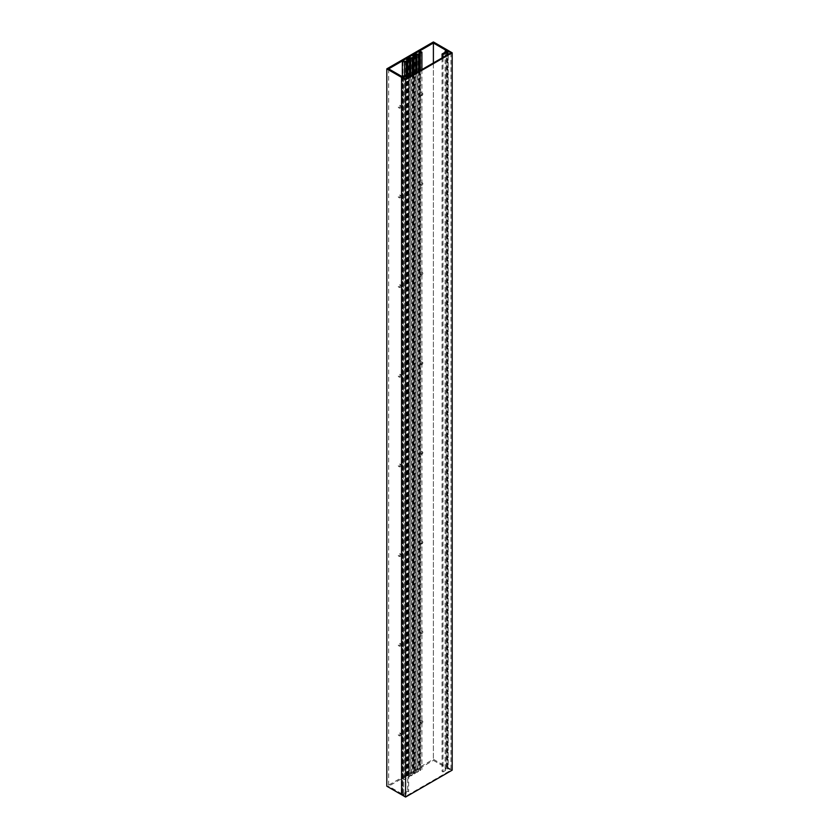 <?xml version="1.0" encoding="UTF-8"?>
<svg xmlns="http://www.w3.org/2000/svg" width="839" height="839" viewBox="0 0 839 839"><rect width="100%" height="100%" fill="white"/><g stroke="black" fill="none" stroke-linecap="round" stroke-linejoin="round"><path stroke-width="0.63" stroke-dasharray="4.2 3.15" d="M388.667 68.85L388.667 786.195L402.342 778.309L404.513 779.567L406.139 778.623L404.513 778.844L402.961 777.952L406.684 775.802L408.236 776.694L407.23 777.281L407.848 777.638L409.484 776.694L407.303 775.435L408.551 774.722L410.722 775.981L412.358 775.037L410.722 775.257L409.17 774.366L412.903 772.216L412.903 74.765M409.17 774.366L409.17 57.01M406.684 775.802L406.684 74.44M402.961 777.952L402.961 60.597M407.303 775.435L407.303 58.09M408.551 774.722L408.551 58.803M402.342 778.309L402.342 75.846M399.228 107.591A1.321 0.766 120 0 0 399.5 108.189A1.321 0.766 120 0 0 400.518 107.832A1.321 0.766 120 0 0 401.094 106.511A1.321 0.766 120 0 0 400.822 105.903A1.321 0.766 120 0 0 399.804 106.259A1.321 0.766 120 0 0 399.228 107.591M399.228 197.259A1.321 0.766 120 0 0 399.5 197.857A1.321 0.766 120 0 0 400.518 197.511A1.321 0.766 120 0 0 401.094 196.179A1.321 0.766 120 0 0 400.822 195.581A1.321 0.766 120 0 0 399.804 195.927A1.321 0.766 120 0 0 399.228 197.259M399.228 286.928A1.321 0.766 120 0 0 399.5 287.525A1.321 0.766 120 0 0 400.518 287.179A1.321 0.766 120 0 0 401.094 285.847A1.321 0.766 120 0 0 400.822 285.25A1.321 0.766 120 0 0 399.804 285.596A1.321 0.766 120 0 0 399.228 286.928M399.228 376.596A1.321 0.766 120 0 0 399.5 377.193A1.321 0.766 120 0 0 400.518 376.847A1.321 0.766 120 0 0 401.094 375.515A1.321 0.766 120 0 0 400.822 374.918A1.321 0.766 120 0 0 399.804 375.264A1.321 0.766 120 0 0 399.228 376.596M399.228 466.264A1.321 0.766 120 0 0 399.5 466.862A1.321 0.766 120 0 0 400.518 466.515A1.321 0.766 120 0 0 401.094 465.184A1.321 0.766 120 0 0 400.822 464.586A1.321 0.766 120 0 0 399.804 464.932A1.321 0.766 120 0 0 399.228 466.264M399.228 555.932A1.321 0.766 120 0 0 399.5 556.53A1.321 0.766 120 0 0 400.518 556.184A1.321 0.766 120 0 0 401.094 554.852A1.321 0.766 120 0 0 400.822 554.254A1.321 0.766 120 0 0 399.804 554.6A1.321 0.766 120 0 0 399.228 555.932M399.228 645.6A1.321 0.766 120 0 0 399.5 646.198A1.321 0.766 120 0 0 400.518 645.852A1.321 0.766 120 0 0 401.094 644.52A1.321 0.766 120 0 0 400.822 643.922A1.321 0.766 120 0 0 399.804 644.279A1.321 0.766 120 0 0 399.228 645.6M399.228 735.268A1.321 0.766 120 0 0 399.5 735.876A1.321 0.766 120 0 0 400.518 735.52A1.321 0.766 120 0 0 401.094 734.188A1.321 0.766 120 0 0 400.822 733.59A1.321 0.766 120 0 0 399.804 733.947A1.321 0.766 120 0 0 399.228 735.268M415.693 73.15L415.693 773.107L413.522 771.849L414.76 771.135L416.941 772.394L418.567 771.45L416.941 771.67L415.389 770.779L419.112 768.629L419.112 71.179M415.389 770.779L415.389 53.423M419.112 768.629L420.664 769.52L419.657 770.108L420.276 770.464L421.912 769.52L419.731 768.262L419.731 50.917M433.396 62.935L433.396 760.375L446.296 767.821L445.131 768.493L446.096 769.048L442.069 771.366L443.002 771.911L447.963 769.048L446.998 768.493L448.152 767.821L433.396 759.295L386.81 786.195M419.731 768.262L433.396 760.375M420.979 95.038A1.321 0.766 120 0 0 421.251 95.636A1.321 0.766 120 0 0 422.269 95.279A1.321 0.766 120 0 0 422.835 93.958A1.321 0.766 120 0 0 422.562 93.36A1.321 0.766 120 0 0 421.556 93.706A1.321 0.766 120 0 0 420.979 95.038M420.979 184.706A1.321 0.766 120 0 0 421.251 185.304A1.321 0.766 120 0 0 422.269 184.958A1.321 0.766 120 0 0 422.835 183.626A1.321 0.766 120 0 0 422.562 183.028A1.321 0.766 120 0 0 421.556 183.374A1.321 0.766 120 0 0 420.979 184.706M420.979 274.374A1.321 0.766 120 0 0 421.251 274.972A1.321 0.766 120 0 0 422.269 274.626A1.321 0.766 120 0 0 422.835 273.294A1.321 0.766 120 0 0 422.562 272.696A1.321 0.766 120 0 0 421.556 273.042A1.321 0.766 120 0 0 420.979 274.374M420.979 364.042A1.321 0.766 120 0 0 421.251 364.64A1.321 0.766 120 0 0 422.269 364.294A1.321 0.766 120 0 0 422.835 362.962A1.321 0.766 120 0 0 422.562 362.364A1.321 0.766 120 0 0 421.556 362.71A1.321 0.766 120 0 0 420.979 364.042M420.979 453.71A1.321 0.766 120 0 0 421.251 454.308A1.321 0.766 120 0 0 422.269 453.962A1.321 0.766 120 0 0 422.835 452.63A1.321 0.766 120 0 0 422.562 452.032A1.321 0.766 120 0 0 421.556 452.378A1.321 0.766 120 0 0 420.979 453.71M420.979 543.378A1.321 0.766 120 0 0 421.251 543.976A1.321 0.766 120 0 0 422.269 543.63A1.321 0.766 120 0 0 422.835 542.298A1.321 0.766 120 0 0 422.562 541.7A1.321 0.766 120 0 0 421.556 542.046A1.321 0.766 120 0 0 420.979 543.378M420.979 633.046A1.321 0.766 120 0 0 421.251 633.655A1.321 0.766 120 0 0 422.269 633.298A1.321 0.766 120 0 0 422.835 631.966A1.321 0.766 120 0 0 422.562 631.368A1.321 0.766 120 0 0 421.556 631.725A1.321 0.766 120 0 0 420.979 633.046M420.979 722.715A1.321 0.766 120 0 0 421.251 723.323A1.321 0.766 120 0 0 422.269 722.966A1.321 0.766 120 0 0 422.835 721.634A1.321 0.766 120 0 0 422.562 721.037A1.321 0.766 120 0 0 421.556 721.393A1.321 0.766 120 0 0 420.979 722.715M414.76 771.135L414.76 55.217M413.522 771.849L413.522 54.504M414.456 55.762L414.456 773.107L413.438 773.694L415.693 773.107M412.903 772.216L414.456 773.107M413.438 74.451L413.438 773.694M414.067 74.094L414.067 774.051M402.185 77.01L402.185 794.365L401.566 794.722L402.72 794.051L403.685 794.606L408.645 791.743L407.712 791.208L403.685 793.526L402.72 792.97L401.566 793.642L388.667 786.195M416.941 72.437L416.941 772.394M418.567 71.493L418.567 771.45M417.948 53.738L417.948 771.093M416.941 54.325L416.941 771.67M420.664 52.175L420.664 769.52M419.657 70.864L419.657 770.108M420.276 70.507L420.276 770.464M421.912 69.564L421.912 769.52M446.296 50.466L446.296 767.821M445.131 52.249L445.131 768.493M446.096 769.048L446.096 51.693M442.069 57.933L442.069 771.366M443.002 57.388L443.002 771.911M447.963 54.525L447.963 769.048M446.998 51.137L446.998 768.493M452.19 770.15L448.152 767.821L448.152 50.466L448.152 767.821L447.533 768.178L450.952 770.15L405.604 796.337L402.185 794.365M433.396 41.95L433.396 759.295M420.045 94.492A1.321 0.766 120 0 0 420.318 95.101A1.321 0.766 120 0 0 421.335 94.744A1.321 0.766 120 0 0 421.912 93.423A1.321 0.766 120 0 0 421.639 92.814A1.321 0.766 120 0 0 420.622 93.171A1.321 0.766 120 0 0 420.045 94.492M398.305 107.046A1.321 0.766 120 0 0 398.577 107.654A1.321 0.766 120 0 0 399.584 107.298A1.321 0.766 120 0 0 400.161 105.976A1.321 0.766 120 0 0 399.888 105.368A1.321 0.766 120 0 0 398.871 105.724A1.321 0.766 120 0 0 398.305 107.046M420.045 184.161A1.321 0.766 120 0 0 420.318 184.769A1.321 0.766 120 0 0 421.335 184.412A1.321 0.766 120 0 0 421.912 183.091A1.321 0.766 120 0 0 421.639 182.483A1.321 0.766 120 0 0 420.622 182.839A1.321 0.766 120 0 0 420.045 184.161M398.305 196.714A1.321 0.766 120 0 0 398.577 197.322A1.321 0.766 120 0 0 399.584 196.966A1.321 0.766 120 0 0 400.161 195.644A1.321 0.766 120 0 0 399.888 195.036A1.321 0.766 120 0 0 398.871 195.393A1.321 0.766 120 0 0 398.305 196.714M420.045 273.829A1.321 0.766 120 0 0 420.318 274.437A1.321 0.766 120 0 0 421.335 274.08A1.321 0.766 120 0 0 421.912 272.759A1.321 0.766 120 0 0 421.639 272.151A1.321 0.766 120 0 0 420.622 272.507A1.321 0.766 120 0 0 420.045 273.829M398.305 286.382A1.321 0.766 120 0 0 398.577 286.99A1.321 0.766 120 0 0 399.584 286.634A1.321 0.766 120 0 0 400.161 285.312A1.321 0.766 120 0 0 399.888 284.704A1.321 0.766 120 0 0 398.871 285.061A1.321 0.766 120 0 0 398.305 286.382M420.045 363.507A1.321 0.766 120 0 0 420.318 364.105A1.321 0.766 120 0 0 421.335 363.748A1.321 0.766 120 0 0 421.912 362.427A1.321 0.766 120 0 0 421.639 361.819A1.321 0.766 120 0 0 420.622 362.175A1.321 0.766 120 0 0 420.045 363.507M398.305 376.05A1.321 0.766 120 0 0 398.577 376.659A1.321 0.766 120 0 0 399.584 376.302A1.321 0.766 120 0 0 400.161 374.981A1.321 0.766 120 0 0 399.888 374.372A1.321 0.766 120 0 0 398.871 374.729A1.321 0.766 120 0 0 398.305 376.05M420.045 453.175A1.321 0.766 120 0 0 420.318 453.773A1.321 0.766 120 0 0 421.335 453.417A1.321 0.766 120 0 0 421.912 452.095A1.321 0.766 120 0 0 421.639 451.487A1.321 0.766 120 0 0 420.622 451.843A1.321 0.766 120 0 0 420.045 453.175M398.305 465.729A1.321 0.766 120 0 0 398.577 466.327A1.321 0.766 120 0 0 399.584 465.97A1.321 0.766 120 0 0 400.161 464.649A1.321 0.766 120 0 0 399.888 464.04A1.321 0.766 120 0 0 398.871 464.397A1.321 0.766 120 0 0 398.305 465.729M420.045 542.843A1.321 0.766 120 0 0 420.318 543.441A1.321 0.766 120 0 0 421.335 543.085A1.321 0.766 120 0 0 421.912 541.763A1.321 0.766 120 0 0 421.639 541.155A1.321 0.766 120 0 0 420.622 541.512A1.321 0.766 120 0 0 420.045 542.843M398.305 555.397A1.321 0.766 120 0 0 398.577 555.995A1.321 0.766 120 0 0 399.584 555.638A1.321 0.766 120 0 0 400.161 554.317A1.321 0.766 120 0 0 399.888 553.709A1.321 0.766 120 0 0 398.871 554.065A1.321 0.766 120 0 0 398.305 555.397M420.045 632.512A1.321 0.766 120 0 0 420.318 633.109A1.321 0.766 120 0 0 421.335 632.763A1.321 0.766 120 0 0 421.912 631.431A1.321 0.766 120 0 0 421.639 630.834A1.321 0.766 120 0 0 420.622 631.18A1.321 0.766 120 0 0 420.045 632.512M398.305 645.065A1.321 0.766 120 0 0 398.577 645.663A1.321 0.766 120 0 0 399.584 645.317A1.321 0.766 120 0 0 400.161 643.985A1.321 0.766 120 0 0 399.888 643.387A1.321 0.766 120 0 0 398.871 643.733A1.321 0.766 120 0 0 398.305 645.065M420.045 722.18A1.321 0.766 120 0 0 420.318 722.778A1.321 0.766 120 0 0 421.335 722.431A1.321 0.766 120 0 0 421.912 721.1A1.321 0.766 120 0 0 421.639 720.502A1.321 0.766 120 0 0 420.622 720.848A1.321 0.766 120 0 0 420.045 722.18M398.305 734.733A1.321 0.766 120 0 0 398.577 735.331A1.321 0.766 120 0 0 399.584 734.985A1.321 0.766 120 0 0 400.161 733.653A1.321 0.766 120 0 0 399.888 733.055A1.321 0.766 120 0 0 398.871 733.401A1.321 0.766 120 0 0 398.305 734.733M402.72 77.324L402.72 794.051M403.685 77.88L403.685 794.606M408.645 77.23L408.645 791.743M407.712 73.853L407.712 791.208M403.685 793.526L403.685 76.181M402.72 75.625L402.72 792.97M401.566 76.297L401.566 793.642M404.513 75.699L404.513 779.567M406.139 74.755L406.139 778.623M405.52 60.911L405.52 778.267M404.513 61.499L404.513 778.844M408.236 59.349L408.236 776.694M407.23 74.136L407.23 777.281M407.848 73.937L407.848 777.638M409.484 76.737L409.484 776.694M410.722 76.024L410.722 775.981M412.358 75.08L412.358 775.037M411.739 57.325L411.739 774.68M410.722 57.912L410.722 775.257M447.533 51.452L447.533 768.178M450.952 52.805L450.952 770.15M405.604 78.981L405.604 796.337M420.318 95.101L421.251 95.636M421.639 92.814L422.562 93.36M398.577 107.654L399.5 108.189M399.888 105.368L400.822 105.903M420.318 184.769L421.251 185.304M421.639 182.483L422.562 183.028M398.577 197.322L399.5 197.857M399.888 195.036L400.822 195.581M420.318 274.437L421.251 274.972M421.639 272.151L422.562 272.696M398.577 286.99L399.5 287.525M399.888 284.704L400.822 285.25M420.318 364.105L421.251 364.64M421.639 361.819L422.562 362.364M398.577 376.659L399.5 377.193M399.888 374.372L400.822 374.918M420.318 453.773L421.251 454.308M421.639 451.487L422.562 452.032M398.577 466.327L399.5 466.862M399.888 464.04L400.822 464.586M420.318 543.441L421.251 543.976M421.639 541.155L422.562 541.7M398.577 555.995L399.5 556.53M399.888 553.709L400.822 554.254M420.318 633.109L421.251 633.655M421.639 630.834L422.562 631.368M398.577 645.663L399.5 646.198M399.888 643.387L400.822 643.922M420.318 722.778L421.251 723.323M421.639 720.502L422.562 721.037M398.577 735.331L399.5 735.876M399.888 733.055L400.822 733.59"/><path stroke-width="1.26" d="M415.389 53.423L419.112 51.273L420.664 52.175L419.657 52.752L420.276 53.109L421.912 52.175L419.731 50.917L433.396 43.03L446.296 50.466L445.131 51.137L446.096 51.693L442.069 54.021L443.002 54.556L447.963 51.693L446.998 51.137L448.152 50.466L433.396 41.95L386.81 68.85L401.566 77.366L402.72 76.695L403.685 77.251L408.645 74.388L407.712 73.853L403.685 76.181L402.72 75.625L401.566 76.297L388.667 68.85L402.342 60.964L404.513 62.212L406.139 61.278L404.513 61.499L402.961 60.597L406.684 58.447L408.236 59.349L407.23 59.926L407.848 60.282L409.484 59.349L407.303 58.09L408.551 57.377L410.722 58.625L412.358 57.692L410.722 57.912L409.17 57.01L412.903 54.86L414.456 55.762L413.438 56.339L414.067 56.695L415.693 55.762L413.522 54.504L414.76 53.79L416.941 55.038L418.567 54.105L416.941 54.325L415.389 53.423M412.903 74.765L412.903 54.86M406.684 74.44L406.684 58.447M408.551 58.803L408.551 57.377M402.342 75.846L402.342 60.964M419.112 71.179L419.112 51.273M433.396 43.03L433.396 62.935M414.76 55.217L414.76 53.79M413.438 56.339L413.438 74.451M414.067 56.695L414.067 74.094M415.693 55.762L415.693 73.15M386.81 68.85L386.81 786.195L405.604 797.05L452.19 770.15L452.19 52.805L448.152 50.466L447.533 50.822L450.952 52.805L405.604 78.981L402.185 77.01L401.566 77.366L401.566 794.722L401.566 77.366L405.604 79.705L452.19 52.805M416.941 55.038L416.941 72.437M418.567 54.105L418.567 71.493M419.657 52.752L419.657 70.864M420.276 53.109L420.276 70.507M421.912 52.175L421.912 69.564M445.131 51.137L445.131 52.249M442.069 54.021L442.069 57.933M443.002 54.556L443.002 57.388M447.963 51.693L447.963 54.525M402.72 76.695L402.72 77.324M403.685 77.251L403.685 77.88M408.645 74.388L408.645 77.23M404.513 62.212L404.513 75.699M406.139 61.278L406.139 74.755M407.23 59.926L407.23 74.136M407.848 60.282L407.848 73.937M409.484 59.349L409.484 76.737M410.722 58.625L410.722 76.024M412.358 57.692L412.358 75.08M405.604 79.705L405.604 797.05M447.533 50.822L447.533 51.452"/></g></svg>
